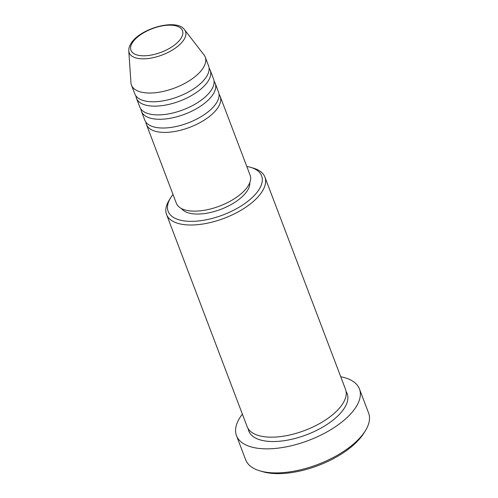 <?xml version="1.0" encoding="UTF-8"?>
<svg xmlns="http://www.w3.org/2000/svg" width="498" height="498" viewBox="0 0 498 498"><rect width="100%" height="100%" fill="white"/><g stroke="black" fill="none" stroke-linecap="round" stroke-linejoin="round"><path stroke-width="0.75" d="M219.058 94.396A39.46 18.034 159.2 0 1 220.203 96.463A39.46 18.034 159.2 0 1 218.112 107.338A39.46 18.034 159.2 0 1 179.467 130.507A39.46 18.034 159.2 0 1 146.424 124.488A39.46 18.034 159.2 0 1 145.908 122.178M214.078 81.267A39.46 18.034 159.2 0 1 215.217 83.34L218.541 92.086A39.46 18.034 159.2 0 1 216.449 102.962A39.46 18.034 159.2 0 1 177.805 126.131A39.46 18.034 159.2 0 1 144.769 120.111L141.444 111.365A39.46 18.034 159.2 0 1 140.922 109.056M215.217 83.34A39.46 18.034 159.2 0 1 213.132 94.215A39.46 18.034 159.2 0 1 174.481 117.385A39.46 18.034 159.2 0 1 141.444 111.365M209.092 68.145A39.46 18.034 159.2 0 1 210.231 70.218L213.555 78.964A39.46 18.034 159.2 0 1 211.469 89.839A39.46 18.034 159.2 0 1 172.818 113.009A39.46 18.034 159.2 0 1 139.782 106.989L136.458 98.243A39.46 18.034 159.2 0 1 135.935 95.933M210.231 70.218A39.46 18.034 159.2 0 1 208.145 81.093A39.46 18.034 159.2 0 1 169.494 104.256A39.46 18.034 159.2 0 1 136.458 98.243M205.244 57.089L208.569 65.842A39.46 18.034 159.2 0 1 206.483 76.717A39.46 18.034 159.2 0 1 167.832 99.886A39.46 18.034 159.2 0 1 134.796 93.867L131.472 85.114A39.46 18.034 159.2 0 1 130.943 82.662L128.789 50.927A30.117 13.763 159.2 0 0 152.45 57.824A30.117 13.763 159.2 0 0 183.899 39.709A30.117 13.763 159.2 0 0 184.553 29.743L204.012 54.905A39.46 18.034 159.2 0 1 205.244 57.089A39.46 18.034 159.2 0 1 203.159 67.965A39.46 18.034 159.2 0 1 164.514 91.134A39.46 18.034 159.2 0 1 131.472 85.114M173.018 194.494A49.981 22.846 -20.8 0 0 170.808 197.563A49.981 22.846 -20.8 0 0 170.633 197.837A49.981 22.846 -20.8 0 0 197.613 221.056A49.981 22.846 -20.8 0 0 258.966 189.614A49.981 22.846 -20.8 0 0 250.799 167.39A49.981 22.846 -20.8 0 0 246.796 166.469M250.799 167.39L253.519 168.193A52.614 24.047 159.2 0 1 264.905 177.095A52.614 24.047 159.2 0 1 262.116 191.593A52.614 24.047 159.2 0 1 210.586 222.488A52.614 24.047 159.2 0 1 166.537 214.457A52.614 24.047 159.2 0 1 169.139 200.252L170.633 197.837M365.339 430.782L363.839 433.192A63.134 28.859 159.2 0 1 363.621 433.54A63.134 28.859 159.2 0 1 262.583 471.656L259.856 470.847A65.767 30.061 -20.8 0 0 365.109 431.144A65.767 30.061 -20.8 0 0 365.339 430.782A65.767 30.061 -20.8 0 0 368.595 413.016L359.45 388.957A65.767 30.061 159.2 0 1 355.97 407.084A65.767 30.061 159.2 0 1 291.56 445.698A65.767 30.061 159.2 0 1 236.494 435.669A65.767 30.061 159.2 0 1 239.974 417.542A65.767 30.061 159.2 0 1 242.383 414.137M236.494 435.669L245.632 459.729A65.767 30.061 -20.8 0 0 259.856 470.847M264.905 177.095L345.494 389.255A52.614 24.047 159.2 0 1 342.711 403.754A52.614 24.047 159.2 0 1 291.181 434.648A52.614 24.047 159.2 0 1 247.126 426.624L166.537 214.457M220.203 96.463L250.114 175.203A39.46 18.034 159.2 0 1 248.023 186.078A39.46 18.034 159.2 0 1 209.378 209.247A39.46 18.034 159.2 0 1 176.336 203.228L146.424 124.488M249.797 182.617A36.827 16.832 159.2 0 1 247.369 190.659A36.827 16.832 159.2 0 1 213.518 211.718A36.827 16.832 159.2 0 1 181.496 208.562M340.75 376.768A65.767 30.061 159.2 0 1 359.45 388.957M132.412 42.672A27.571 12.606 -20.8 0 0 147.078 55.645A27.571 12.606 -20.8 0 0 181.042 38.29A27.571 12.606 -20.8 0 0 166.382 25.323A27.571 12.606 -20.8 0 0 132.412 42.672M346.091 391.534A52.614 24.047 159.2 0 1 344.373 408.13A52.614 24.047 159.2 0 1 290.427 439.566A52.614 24.047 159.2 0 1 248.191 428.722M184.553 29.743C176.609 17.959 139.739 28.616 131.024 43.451C129.405 45.959 128.658 48.449 128.789 50.927"/></g></svg>
